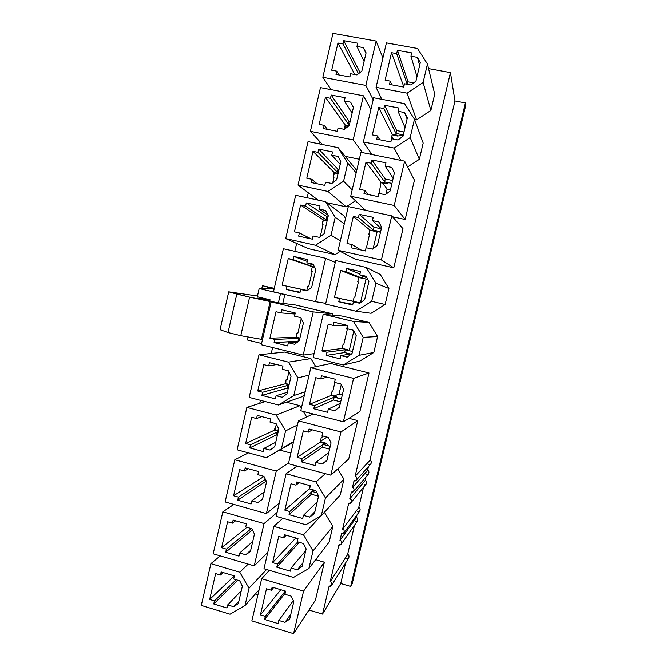 <?xml version="1.0" encoding="UTF-8"?>
<svg xmlns="http://www.w3.org/2000/svg" width="667" height="667" viewBox="0 0 667 667"><rect width="100%" height="100%" fill="white"/><g stroke="black" fill="none" stroke-linecap="round" stroke-linejoin="round"><path stroke-width="1" d="M356.161 480.273L370.835 463.99C371.686 462.056 371.369 460.88 369.868 460.447L355.086 476.296C356.753 476.788 357.12 478.114 356.161 480.273L354.019 480.807L352.418 487.569L354.019 480.807C356.495 482.291 357.921 476.255 355.086 476.296L450.45 72.595L355.086 476.296L369.868 460.447L454.986 100.95L450.45 72.595L428.573 68.609L450.45 72.595L454.986 100.95L465.424 102.918L465.716 105.469L352.243 583.6L350.692 586.426L340.729 583.508L345.598 562.965L340.729 583.508L322.528 614.099L340.729 583.508L350.692 586.426L465.424 102.918L454.986 100.95L369.868 460.447C372.411 460.397 371.135 465.783 368.918 464.465M353.543 491.504L368.492 474.004C369.293 472.086 368.951 470.919 367.484 470.502L352.418 487.569C354.06 488.036 354.435 489.353 353.543 491.504L351.359 492.071L349.758 498.833L351.359 492.071C353.835 493.563 355.261 487.527 352.418 487.569L367.484 470.502L368.384 466.708L367.484 470.502C370.027 470.46 368.751 475.846 366.533 474.529M351.125 502.476L366.15 484.017C366.9 482.108 366.55 480.949 365.107 480.557L349.758 498.833C351.376 499.283 351.759 500.575 350.925 502.718L348.699 503.327L342.596 529.173L348.699 503.327C351.167 504.819 352.593 498.799 349.758 498.833L365.107 480.557L365.95 476.98L365.107 480.557C367.642 480.515 366.366 485.893 364.157 484.576M344.014 532.733L359.813 511.022C360.447 509.129 360.072 508.004 358.696 507.645L342.596 529.173C344.139 529.581 344.556 530.849 343.847 532.966L341.529 533.658L339.945 540.387L341.529 533.658C343.997 535.167 345.423 529.156 342.596 529.173L358.696 507.645L363.523 487.252L358.696 507.645C361.222 507.62 359.955 512.981 357.745 511.647M331.649 585.226L348.783 557.879C349.275 556.036 348.874 554.952 347.565 554.627L330.165 581.774C331.624 582.149 332.074 583.367 331.516 585.434L329.114 586.243L322.528 614.099L329.114 586.243C331.566 587.769 332.975 581.799 330.165 581.774L338.886 544.872L330.165 581.774L347.565 554.627L354.544 525.171L347.565 554.627C350.083 554.627 348.824 559.963 346.623 558.612M341.379 543.922L357.47 521.002C358.071 519.126 357.687 518.009 356.32 517.659L339.945 540.387C341.462 540.787 341.896 542.038 341.221 544.147L338.886 544.872C341.346 546.381 342.763 540.378 339.945 540.387L356.32 517.659L356.97 514.932L356.32 517.659C358.846 517.642 357.579 522.995 355.378 521.661M259.73 403.327L260.43 400.317L259.73 403.327M271.236 353.477L272.611 347.532L271.236 353.477M282.8 303.377L284.851 294.472L282.8 303.377M294.814 251.326L296.632 243.422L294.814 251.326M307.17 197.765L308.321 192.796L307.17 197.765M319.593 143.939L320.06 141.913L319.593 143.939M273.653 587.585L271.402 590.245L266.5 588.786L271.402 590.245L272.136 587.135L285.668 591.162L284.942 594.289L291.112 596.123L293.805 601.609L289.695 619.101L293.805 601.609L291.112 596.123L284.942 594.289L285.668 591.162L272.136 587.135L271.402 590.245L273.653 587.585M280.824 589.72L260.422 614.874L265.308 616.358L285.301 591.054L265.308 616.358L260.422 614.874L266.5 588.786L260.422 614.874L280.824 589.72M293.33 600.642L278.806 620.468L284.967 622.336L290.912 613.932L284.967 622.336L278.806 620.468L278.081 623.578L264.582 619.46L265.308 616.358L264.582 619.46L278.081 623.578L278.806 620.468L293.33 600.642M303.568 591.129L261.664 578.706L251.843 620.885L293.572 633.65L303.568 591.129L324.387 562.206L315.458 600.083L324.387 562.206L315.658 559.68L324.387 562.206L303.568 591.129L293.572 633.65L315.458 600.083L293.572 633.65L251.843 620.885L261.664 578.706L303.568 591.129M289.695 619.101L284.967 622.336L289.695 619.101M390.445 189.795L387.118 189.095L385.918 194.197L387.118 189.095L390.445 189.795M380.49 232.233L377.172 231.507L373.153 248.633L377.172 231.507L380.49 232.233M366.025 279.031L360.455 302.793L366.025 279.031M353.835 331.007L349.225 350.692L353.835 331.007M341.237 384.734L339.069 393.989L342.329 394.814L339.069 393.989L341.237 384.734M223.178 572.569L220.435 575.046L215.633 573.62L220.435 575.046L221.144 571.969L234.392 575.904L233.675 578.998L239.72 580.799L242.354 586.218L238.336 603.527L242.354 586.218L239.72 580.799L233.675 578.998L234.392 575.904L221.144 571.969L220.435 575.046L223.178 572.569M234.325 575.888L209.68 599.441L214.466 600.9L236.118 579.723L214.466 600.9L209.68 599.441L215.633 573.62L209.68 599.441L234.325 575.888M241.312 590.712L227.68 604.919L233.708 606.745L238.878 601.2L233.708 606.745L227.68 604.919L226.963 607.996L213.757 603.968L214.466 600.9L213.757 603.968L226.963 607.996L227.68 604.919L241.312 590.712M201.284 605.419L230.04 614.215L244.997 605.544L249.024 588.211L239.77 572.219L210.897 563.657L201.284 605.419L210.897 563.657L239.77 572.219L248.191 564.115L239.77 572.219L249.024 588.211L244.997 605.544L259.071 589.82L244.997 605.544L230.04 614.215L201.284 605.419M238.336 603.527L233.708 606.745L238.336 603.527M286.243 535.234L283.642 537.827L278.714 536.418L283.642 537.827L284.375 534.701L297.982 538.586L297.249 541.721L303.452 543.505L306.153 548.974L302.034 566.55L306.153 548.974L303.452 543.505L297.249 541.721L297.982 538.586L284.375 534.701L283.642 537.827L286.243 535.234M295.815 537.969L272.603 562.631L277.514 564.074L297.807 541.879L277.514 564.074L272.603 562.631L278.714 536.418L272.603 562.631L295.815 537.969M305.778 550.592L291.087 568.034L297.274 569.851L302.876 562.931L297.274 569.851L291.087 568.034L290.353 571.169L276.788 567.192L277.514 564.074L276.788 567.192L290.353 571.169L291.087 568.034L305.778 550.592M263.974 568.759L293.513 577.447L308.871 568.542L313.015 550.942L303.502 534.801L273.845 526.363L263.974 568.759L273.845 526.363L303.502 534.801L320.835 515.924L303.502 534.801L313.015 550.942L308.871 568.542L329.131 542.096L332.825 526.421L329.131 542.096L308.871 568.542L293.513 577.447L263.974 568.759M302.034 566.55L297.274 569.851L302.034 566.55M235.609 520.76L232.408 523.153L227.589 521.769L232.408 523.153L233.125 520.052L246.44 523.862L245.723 526.963L251.801 528.706L254.444 534.109L250.4 551.509L254.444 534.109L251.801 528.706L245.723 526.963L246.44 523.862L233.125 520.052L232.408 523.153L235.609 520.76M246.915 527.305L221.602 547.724L226.413 549.133L251.301 528.564L226.413 549.133L221.602 547.724L227.589 521.769L221.602 547.724L246.915 527.305M252.735 541.462L239.695 553.01L245.756 554.786L250.692 550.267L245.756 554.786L239.695 553.01L238.978 556.111L225.704 552.218L226.413 549.133L225.704 552.218L238.978 556.111L239.695 553.01L252.735 541.462M264.049 523.57L222.828 511.839L213.165 553.81L254.21 565.883L264.049 523.57L277.08 512.473L264.049 523.57L254.21 565.883L267.784 552.393L254.21 565.883L213.165 553.81L222.828 511.839L264.049 523.57M250.4 551.509L245.756 554.786L250.4 551.509M309.371 488.319L309.663 487.068L309.371 488.319M313.765 490.028L312.073 491.462L313.623 490.07L309.246 488.861L284.842 510.13L289.786 511.514L312.073 491.462L289.786 511.514L284.842 510.13L290.995 483.775L295.948 485.134L290.995 483.775L284.842 510.13L309.246 488.861L309.997 485.643L309.246 488.861L313.765 490.028M299.083 482.65L295.948 485.134L296.682 481.991L310.355 485.734L309.621 488.894L315.858 490.604L318.576 496.056L314.424 513.723L318.576 496.056L315.858 490.604L309.621 488.894L310.355 485.734L296.682 481.991L295.948 485.134L299.083 482.65M317.242 501.726L303.427 515.341L309.646 517.083L314.907 511.681L309.646 517.083L303.427 515.341L302.685 518.484L289.053 514.649L289.786 511.514L289.053 514.649L302.685 518.484L303.427 515.341L317.242 501.726M321.302 515.649L325.463 497.957L315.908 481.882L286.101 473.745L276.18 516.358L305.861 524.746L321.302 515.649L340.228 495.014L343.939 479.273L340.228 495.014L321.302 515.649L305.861 524.746L276.18 516.358L286.101 473.745L315.908 481.882L325.379 473.695L315.908 481.882L325.463 497.957L321.302 515.649M314.424 513.723L309.646 517.083L314.424 513.723M248.366 468.751L244.447 470.985L239.603 469.66L244.447 470.985L245.164 467.875L258.554 471.544L257.829 474.662L263.932 476.338L266.592 481.724L262.531 499.216L266.592 481.724L263.932 476.338L257.829 474.662L258.554 471.544L245.164 467.875L244.447 470.985L248.366 468.751M263.982 476.43L233.592 495.748L238.419 497.098L265.391 479.298L238.419 497.098L233.592 495.748L239.603 469.66L233.592 495.748L263.982 476.43M264.215 491.979L251.767 500.85L257.862 502.559L262.565 499.083L257.862 502.559L251.767 500.85L251.05 503.96L237.702 500.208L238.419 497.098L237.702 500.208L251.05 503.96L251.767 500.85L264.215 491.979M276.246 471.06L234.817 459.755L225.104 501.934L266.366 513.59L276.246 471.06L288.611 462.956L276.246 471.06L266.366 513.59L279.273 503.06L266.366 513.59L225.104 501.934L234.817 459.755L276.246 471.06M262.531 499.216L257.862 502.559L262.531 499.216M320.243 441.862L320.468 440.92L320.243 441.862M329.248 446.065L325.346 442.996L323.095 444.43L324.546 443.447L320.152 442.279L297.157 457.354L302.118 458.688L323.095 444.43L302.118 458.688L297.157 457.354L303.327 430.865L308.312 432.174L303.327 430.865L297.157 457.354L320.152 442.279L321.127 438.111L321.961 437.585L322.361 435.868L321.961 437.585L321.127 438.111L320.152 442.279L324.521 443.555L325.346 442.996L320.61 441.629L320.218 441.979L325.346 442.996L329.248 446.065M312.398 429.89L308.312 432.174L309.046 429.006L322.795 432.616L322.053 435.784L328.322 437.435L331.057 442.871L326.888 460.63L331.057 442.871L328.322 437.435L322.053 435.784L322.795 432.616L309.046 429.006L308.312 432.174L312.398 429.89M328.764 452.626L315.825 462.373L322.086 464.057L326.997 460.172L322.086 464.057L315.825 462.373L315.091 465.533L301.384 461.839L302.118 458.688L301.384 461.839L315.091 465.533L315.825 462.373L328.764 452.626M340.97 431.974L298.416 420.86L288.436 463.698L330.824 475.162L340.97 431.974L357.77 420.602L348.716 459.004L357.77 420.602L348.958 418.326L357.77 420.602L340.97 431.974L330.824 475.162L348.716 459.004L330.824 475.162L288.436 463.698L298.416 420.86L340.97 431.974M326.888 460.63L322.086 464.057L326.888 460.63M274.512 429.89L275.121 429.615L275.479 426.03L275.121 429.615L274.512 429.89M278.222 431.599L276.922 432.216L278.222 431.599M261.739 416.6L256.545 418.559L251.676 417.275L256.545 418.559L257.27 415.433L270.719 418.959L269.993 422.094L276.138 423.712L278.806 429.081L274.729 446.657L278.806 429.081L276.138 423.712L269.993 422.094L270.719 418.959L257.27 415.433L256.545 418.559L261.739 416.6M278.306 431.216L274.445 430.198L245.631 443.505L250.492 444.806L276.922 432.216L250.492 444.806L245.631 443.505L251.676 417.275L245.631 443.505L274.445 430.198L275.404 426.063L276.455 425.596L276.647 424.746L276.455 425.596L275.404 426.063L274.445 430.198L278.306 431.216M275.746 442.246L263.907 448.416L270.027 450.058L263.907 448.416L263.182 451.542L249.766 447.924L250.492 444.806L249.766 447.924L263.182 451.542L263.907 448.416L275.746 442.246M281.491 448.474L285.584 430.865L276.18 415.057L246.865 407.404L237.102 449.8L266.3 457.704L293.572 441.654L266.3 457.704L237.102 449.8L246.865 407.404L276.18 415.057L299.917 405.678L301.376 408.129L299.917 405.678L286.443 402.209L299.917 405.678L276.18 415.057L285.584 430.865L281.491 448.474M274.729 446.657L270.027 450.058L274.729 446.657M331.174 395.206L331.324 394.564L331.174 395.206M337.535 398.049L336.268 396.39L334.167 397.19L335.526 396.607L331.107 395.489L309.521 404.302L314.516 405.586L334.167 397.19L314.516 405.586L309.521 404.302L315.733 377.672L320.735 378.931L315.733 377.672L309.521 404.302L331.107 395.489L332.091 391.296L332.875 390.995L334.867 382.483L332.875 390.995L332.091 391.296L331.107 395.489L335.501 396.723L336.268 396.39L331.149 395.314L336.268 396.39L337.535 398.049M326.997 377.138L320.735 378.931L321.477 375.754L335.301 379.215L334.551 382.399L340.862 383.984L343.605 389.403L339.411 407.262L343.605 389.403L340.862 383.984L334.551 382.399L335.301 379.215L321.477 375.754L320.735 378.931L326.997 377.138M340.345 403.285L328.297 409.129L334.584 410.747L328.297 409.129L327.547 412.306L313.773 408.754L314.516 405.586L313.773 408.754L327.547 412.306L328.297 409.129L340.345 403.285M353.568 378.372L310.789 367.709L300.767 410.764L343.363 421.786L353.568 378.372L368.993 372.961L359.905 411.539L368.993 372.961L330.84 363.515L368.993 372.961L353.568 378.372L343.363 421.786L359.905 411.539L343.363 421.786L300.767 410.764L310.789 367.709L353.568 378.372M339.411 407.262L334.584 410.747L339.411 407.262M285.243 383.617L285.818 383.458L285.926 380.657L285.818 383.458L285.243 383.617M289.011 385.059L287.785 385.401L289.011 385.059M276.788 364.557L268.709 365.866L263.815 364.632L268.709 365.866L269.435 362.715L282.958 366.108L282.224 369.26L288.394 370.81L291.079 376.163L286.977 393.83L291.079 376.163L288.394 370.81L282.224 369.26L282.958 366.108L269.435 362.715L268.709 365.866L276.788 364.557M289.078 384.809L285.193 383.817L257.737 390.987L262.623 392.246L287.785 385.401L262.623 392.246L257.737 390.987L263.815 364.632L257.737 390.987L285.193 383.817L286.16 379.673L287.16 379.431L288.911 371.844L287.16 379.431L286.16 379.673L285.193 383.817L289.078 384.809M287.344 392.279L276.105 395.714L282.258 397.29L276.105 395.714L275.379 398.858L261.898 395.381L262.623 392.246L261.898 395.381L275.379 398.858L276.105 395.714L287.344 392.279M249.166 397.399L278.514 405.002L293.78 395.573L297.891 377.881L288.444 362.131L258.979 354.786L249.166 397.399L258.979 354.786L288.444 362.131L310.88 358.579L315.758 366.667L310.88 358.579L284.517 352.059L310.88 358.579L288.444 362.131L297.891 377.881L293.78 395.573L305.178 391.787L293.78 395.573L278.514 405.002L249.166 397.399M286.977 393.83L282.258 397.29L286.977 393.83M347.615 350.3L347.24 349.575L345.281 349.733L346.548 349.558L342.113 348.474L321.961 350.975L326.972 352.209L345.281 349.733L326.972 352.209L321.961 350.975L328.197 324.212L333.233 325.421L328.197 324.212L321.961 350.975L342.113 348.474L343.096 344.272L343.83 344.197L347.365 329.114L346.648 329.106L347.415 325.821L346.648 329.106L347.365 329.114L346.757 328.631L347.365 329.114L343.83 344.197L343.096 344.272L342.113 348.474L347.24 349.575L342.121 348.441L347.24 349.575L347.615 350.3M347.799 325.829L333.233 325.421L333.975 322.219L347.866 325.538L347.115 328.739L353.46 330.257L356.211 335.668L352.001 353.61L356.211 335.668L353.46 330.257L347.115 328.739L347.866 325.538L333.975 322.219L333.233 325.421L347.799 325.829M351.834 353.735L340.829 355.611L347.148 357.162L340.829 355.611L340.078 358.804L326.23 355.394L326.972 352.209L326.23 355.394L340.078 358.804L340.829 355.611L351.834 353.735M358.988 355.319L363.215 337.344L353.51 321.469L323.228 314.274L313.156 357.554L343.305 364.999L358.988 355.319L373.828 352.476L359.846 361.089L343.305 364.999L313.156 357.554L323.228 314.274L353.51 321.469L368.943 322.411L377.589 336.518L373.828 352.476L377.589 336.518L363.215 337.344L358.988 355.319L343.305 364.999L359.846 361.089L373.828 352.476L358.988 355.319M352.001 353.61L347.148 357.162L352.001 353.61M296.015 337.127L296.565 337.11L296.373 335.593L296.565 337.11L296.015 337.127M299.858 338.319L298.691 338.369L299.858 338.319M295.006 314.032L280.932 312.898L276.013 311.714L280.932 312.898L281.666 309.738L295.256 312.981L294.522 316.15L300.725 317.634L303.418 322.97L299.3 340.729L303.418 322.97L300.725 317.634L294.522 316.15L295.256 312.981L281.666 309.738L280.932 312.898L295.006 314.032M299.892 338.186L295.99 337.235L269.902 338.211L274.812 339.411L298.691 338.369L274.812 339.411L269.902 338.211L276.013 311.714L269.902 338.211L295.99 337.235L296.957 333.066L297.907 333.05L301.242 318.668L297.907 333.05L296.957 333.066L295.99 337.235L299.892 338.186M297.357 342.171L288.369 342.738L294.547 344.255L288.369 342.738L287.635 345.898L274.087 342.563L274.812 339.411L274.087 342.563L287.635 345.898L288.369 342.738L297.357 342.171M313.223 311.898L271.152 301.901L261.289 344.731L303.185 355.086L313.223 311.898L333.008 313.899L332.716 315.157L333.008 313.899L295.414 304.986L333.008 313.899L313.223 311.898L303.185 355.086L314.065 353.635L303.185 355.086L261.289 344.731L271.152 301.901L313.223 311.898M299.3 340.729L294.547 344.255L299.3 340.729M353.168 301.242L334.459 297.382L357.629 302.293L334.459 297.382L340.729 270.477L358.721 277.564L364.015 278.573L358.721 277.564L340.729 270.477L345.789 271.627L340.729 270.477L334.459 297.382L353.168 301.251L354.16 297.023L354.836 297.19L358.387 282.033L357.729 281.799L358.721 277.564L357.729 281.799L358.387 282.033L354.836 297.19L354.16 297.023L354.836 297.19L354.16 297.04L353.168 301.251L357.629 302.293L353.168 301.242M362.056 278.131L345.789 271.627L346.54 268.417L360.505 271.586L359.746 274.804L366.116 276.255L368.893 281.641L364.657 299.683L368.893 281.641L366.116 276.255L359.746 274.804L366.917 277.797L359.746 274.804L360.505 271.586L346.54 268.417L345.789 271.627L362.056 278.131L367.75 279.431L362.056 278.131L362.565 275.98L362.056 278.131M359.98 303.143L353.427 301.809L359.78 303.293L353.427 301.809L352.676 305.019L338.753 301.759L339.503 298.558L338.753 301.759L352.676 305.019L353.427 301.809L359.98 303.143M325.604 304.069L355.911 311.197L371.686 301.317L375.93 283.25L366.166 267.434L335.734 260.564L325.604 304.069L335.734 260.564L366.166 267.434L380.223 274.437L388.911 288.486L385.126 304.519L371.085 313.29L355.911 311.197L325.604 304.069M364.657 299.683L359.78 303.293L364.657 299.683M306.837 290.428L282.133 285.159L307.329 290.629L282.133 285.159L288.269 258.529L314.816 267.542L288.269 258.529L293.222 259.655L288.269 258.529L282.133 285.159L306.837 290.437L307.812 286.251L308.704 286.46L312.189 271.444L311.306 271.152L312.281 266.958L311.306 271.152L312.189 271.444L308.704 286.46L307.812 286.251L306.837 290.437L307.404 290.57L306.837 290.437M312.123 267.625L312.798 267.075L312.123 267.625M314.674 267.259L293.222 259.655L293.955 256.478L307.612 259.58L306.878 262.765L313.106 264.182L315.825 269.51L311.681 287.36L315.825 269.51L313.106 264.182L306.878 262.765L313.64 265.224L306.878 262.765L307.612 259.58L293.955 256.478L293.222 259.655L314.674 267.259M307.045 290.837L300.692 289.495L306.912 290.945L300.692 289.495L299.958 292.671L286.335 289.478L287.068 286.31L286.335 289.478L299.958 292.671L300.692 289.495L307.045 290.837M325.679 258.296L283.383 248.741L273.478 291.796L315.591 301.709L325.679 258.296L335.301 262.448L325.679 258.296L315.591 301.709L325.779 303.343L315.591 301.709L273.478 291.796L283.383 248.741L325.679 258.296M311.681 287.36L306.912 290.945L311.681 287.36M369.701 230.657L369.801 230.207L374.946 231.366L375.963 230.699L374.946 231.366L369.835 230.098L369.701 230.657M373.312 230.123L358.412 217.55L353.327 216.45L369.851 230.015L374.337 230.99L369.851 230.015L353.327 216.45L358.412 217.55L359.163 214.324L373.203 217.342L372.444 220.577L378.848 221.961L381.632 227.33L377.38 245.464L381.632 227.33L378.848 221.961L372.444 220.577L381.307 228.714L372.444 220.577L373.203 217.342L359.163 214.324L358.412 217.55L373.312 230.123L380.607 231.707L373.312 230.123L373.979 227.255L373.312 230.123M347.023 243.497L352.093 244.622L360.797 249.942L352.093 244.622L347.023 243.497L353.327 216.45L347.023 243.497M366.091 247.724L372.478 249.141L366.091 247.724L365.333 250.95L351.342 247.841L352.093 244.622L351.342 247.841L365.333 250.95L366.091 247.724M381.282 228.839L373.979 227.255L359.163 214.324L373.979 227.255L381.282 228.839M391.762 215.875L348.307 206.578L338.127 250.3L381.399 259.98L391.762 215.875L403.001 228.714L393.78 267.834L355.228 259.171L393.78 267.834L403.001 228.714L391.762 215.875L381.399 259.98L393.78 267.834L381.399 259.98L338.127 250.3L355.228 259.171L338.127 250.3L348.307 206.578L391.762 215.875M377.38 245.464L372.478 249.141L377.38 245.464M322.686 222.061L323.645 220.302L323.17 219.985L327.088 220.935L323.195 219.877L327.147 220.702L323.203 219.843L300.6 205.069L323.203 219.843L322.219 224.062L323.203 219.843L323.67 220.185L322.686 222.061M326.18 219.852L305.569 206.145L300.6 205.069L305.569 206.145L306.303 202.951L320.035 205.903L319.301 209.105L325.563 210.455L328.289 215.766L324.129 233.708L328.289 215.766L325.563 210.455L319.301 209.105L328.006 215.216L319.301 209.105L320.035 205.903L306.303 202.951L305.569 206.145L326.18 219.852L327.28 220.093L326.18 219.852L326.838 217.017L326.18 219.852M294.43 231.833L299.383 232.933L311.256 238.919L299.383 232.933L294.43 231.833L300.6 205.069L294.43 231.833M313.081 235.968L319.326 237.36L313.081 235.968L312.339 239.161L298.649 236.118L299.383 232.933L298.649 236.118L312.339 239.161L313.081 235.968M327.939 217.259L306.303 202.951L327.939 217.259M285.726 238.586L315.524 245.248L331.032 235.234L335.209 217.267L325.613 201.717L295.681 195.306L285.726 238.586L308.446 248.666L335.067 254.644L308.446 248.666L285.726 238.586L295.681 195.306L325.613 201.717L344.064 215.966L345.556 218.384L344.064 215.966L325.613 201.717L335.209 217.267L331.032 235.234L340.353 240.729L331.032 235.234L315.524 245.248L285.726 238.586M324.129 233.708L319.326 237.36L324.129 233.708M380.774 183.35L380.957 182.583L386.101 183.8L388.719 182.741L386.101 183.8L385.576 183.066L386.101 183.8L380.982 182.466L380.774 183.35M384.609 181.883L371.102 163.198L365.991 162.148L381.032 182.241L385.543 183.183L381.032 182.241L365.991 162.148L371.102 163.198L371.861 159.947L385.968 162.823L385.209 166.075L391.646 167.392L394.447 172.745L390.17 190.97L394.447 172.745L391.646 167.392L385.209 166.075L393.146 178.297L385.209 166.075L385.968 162.823L371.861 159.947L371.102 163.198L384.609 181.883L391.946 183.408L384.609 181.883L385.284 179.006L384.609 181.883M359.655 189.336L364.749 190.412L368.568 194.606L364.749 190.412L359.655 189.336L365.991 162.148L359.655 189.336M378.814 193.363L385.243 194.714L378.814 193.363L378.056 196.607L363.99 193.647L364.749 190.412L363.99 193.647L378.056 196.607L378.814 193.363M392.621 180.524L385.284 179.006L371.861 159.947L385.284 179.006L392.621 180.524M404.627 161.139L360.947 152.301L350.709 196.256L394.205 205.478L404.627 161.139L414.44 180.182L405.169 219.485L392.555 216.783L405.169 219.485L414.44 180.182L404.627 161.139L394.205 205.478L405.169 219.485L394.205 205.478L350.709 196.256L365.449 210.247L350.709 196.256L360.947 152.301L404.627 161.139M390.17 190.97L385.243 194.714L390.17 190.97M333.292 176.296L334.559 173.203L334.117 172.761L338.019 173.812L334.142 172.645L334.559 173.203L333.292 176.296M337.26 172.069L317.984 152.351L312.981 151.334L334.167 172.511L338.127 173.337L334.167 172.511L312.981 151.334L317.984 152.351L318.726 149.141L332.525 151.951L331.782 155.169L338.077 156.453L340.82 161.739L336.635 179.782L340.82 161.739L338.077 156.453L331.782 155.169L340.212 164.382L331.782 155.169L332.525 151.951L318.726 149.141L317.984 152.351L337.26 172.069L338.369 172.294L337.26 172.069L337.919 169.218L337.26 172.069M306.787 178.231L311.772 179.281L317.125 183.767L311.772 179.281L306.787 178.231L312.981 151.334L306.787 178.231M325.529 182.174L331.816 183.492L325.529 182.174L324.787 185.384L311.03 182.483L311.772 179.281L311.03 182.483L324.787 185.384L325.529 182.174M339.036 169.443L337.919 169.218L318.726 149.141L337.919 169.218L339.036 169.443M343.58 181.232L347.774 163.165L338.127 147.69L308.046 141.604L298.032 185.101L327.989 191.446L343.58 181.232L352.193 189.887L343.58 181.232L327.989 191.446L298.032 185.101L318.092 200.108L298.032 185.101L308.046 141.604L338.127 147.69L356.728 170.393L338.127 147.69L347.774 163.165L343.58 181.232M336.635 179.782L331.816 183.492L336.635 179.782M391.904 135.826L392.154 134.734L397.299 136.01L403.051 135.409L402.76 134.767L403.051 135.409L397.299 136.01L396.832 135.034L397.299 136.01L392.188 134.617L391.904 135.826M395.965 133.425L383.858 108.554L378.723 107.562L392.271 134.259L396.798 135.151L392.271 134.259L378.723 107.562L383.858 108.554L384.617 105.294L398.799 108.012L398.041 111.281L404.51 112.523L407.329 117.859L403.026 136.185L407.329 117.859L404.51 112.523L398.041 111.281L405.036 127.63L398.041 111.281L398.799 108.012L384.617 105.294L383.858 108.554L395.965 133.425L403.335 134.884L395.965 133.425L396.64 130.54L395.965 133.425M372.344 134.892L377.472 135.91L379.74 139.762L377.472 135.91L372.344 134.892L378.723 107.562L372.344 134.892M391.612 138.711L398.066 139.995L391.612 138.711L390.854 141.971L376.713 139.161L377.472 135.91L376.713 139.161L390.854 141.971L391.612 138.711M404.01 131.983L396.64 130.54L384.617 105.294L396.64 130.54L404.01 131.983M410.163 137.594L414.474 119.243L404.561 103.643L373.645 97.749L363.357 141.938L394.139 148.091L410.163 137.594L419.36 159.313L407.612 166.942L419.36 159.313L423.186 143.046L419.36 159.313L410.163 137.594L394.139 148.091L363.357 141.938L371.953 154.527L363.357 141.938L373.645 97.749L404.561 103.643L414.474 119.243L410.163 137.594M403.026 136.185L398.066 139.995L403.026 136.185M344.305 129.331L345.523 125.896L345.106 125.321L345.523 125.896L348.249 126.321L345.139 125.204L345.556 125.788L344.305 129.331L345.189 124.962L349.016 125.721L345.189 124.962L325.438 97.315L345.189 124.962L344.289 129.331M348.391 124.054L330.465 98.282L325.438 97.315L330.465 98.282L331.207 95.056L345.081 97.716L344.33 100.95L350.667 102.168L353.418 107.437L349.208 125.571L353.418 107.437L350.667 102.168L344.33 100.95L352.118 113.048L344.33 100.95L345.081 97.716L331.207 95.056L330.465 98.282L348.391 124.054L349.508 124.279L348.391 124.054L349.058 121.194L348.391 124.054M319.201 124.354L324.212 125.354L327.505 129.373L324.212 125.354L319.201 124.354L325.438 97.315L319.201 124.354M338.052 128.097L344.364 129.348L338.052 128.097L337.302 131.324L323.47 128.573L324.212 125.354L323.47 128.573L337.302 131.324L338.052 128.097M350.175 121.411L349.058 121.194L331.207 95.056L349.058 121.194L350.175 121.411M363.423 95.798L320.477 87.619L310.405 131.341L353.185 139.895L363.423 95.798L370.919 109.48L363.423 95.798L353.185 139.895L362.439 152.61L353.185 139.895L310.405 131.341L322.428 144.514L310.405 131.341L320.477 87.619L363.423 95.798M349.208 125.571L344.364 129.348L349.208 125.571M403.56 86.043L391.512 52.693L403.56 86.043L403.335 86.985L403.56 86.043M407.212 84.284L396.682 53.627L391.512 52.693L396.682 53.627L397.449 50.35L411.706 52.91L410.939 56.203L417.442 57.379L420.277 62.69L415.95 81.116L420.277 62.69L417.442 57.379L410.939 56.203L416.983 76.713L410.939 56.203L411.706 52.91L397.449 50.35L396.682 53.627L407.212 84.284M385.109 80.165L390.262 81.124L391.762 84.817L390.262 81.124L385.109 80.165L391.512 52.693L385.109 80.165M404.477 83.775L410.964 84.984L404.477 83.775L403.71 87.052L389.495 84.392L390.262 81.124L389.495 84.392L403.71 87.052L404.477 83.775M408.054 81.841L407.47 84.334L408.054 81.841L397.449 50.35L408.054 81.841L413.673 82.883L408.054 81.841M376.071 87.327L407.02 93.155L423.12 82.45L427.455 63.999L417.492 48.466L386.418 42.905L376.071 87.327L381.774 99.3L376.071 87.327L386.418 42.905L417.492 48.466L427.455 63.999L423.12 82.45L430.874 110.455L416.567 119.868L414.566 119.485L416.567 119.868L407.02 93.155L376.071 87.327M415.95 81.116L410.964 84.984L415.95 81.116M273.128 288.327L267.392 286.885L273.128 288.327L259.171 288.553L257.287 296.765L270.068 299.8L257.462 298.082L274.679 302.143L249.608 297.132L228.706 291.838L257.462 296.006L228.706 291.838L220.068 329.706L228.706 291.838L236.81 294.089L228.022 332.541L236.81 294.089L249.608 297.132L240.779 335.684L249.608 297.132L270.143 301.559L261.406 339.528L270.143 301.559L274.679 302.143L257.462 298.082L270.068 299.8L269.793 300.992L270.068 299.8L257.287 296.765L259.171 288.553L273.128 288.327M274.27 288.344L262.439 285.726L274.27 288.344M247.374 339.97L248.049 337.035L247.374 339.97L261.581 343.48L247.374 339.97M220.068 329.706L228.022 332.541L240.779 335.684L262.498 339.486L240.779 335.684L228.022 332.541L220.068 329.706M280.524 293.58L259.171 288.553L280.524 293.58L278.397 302.818L280.524 293.58L284.801 294.697L280.524 293.58M358.487 73.729L343.005 43.93L337.952 43.022L354.827 74.512L337.952 43.022L343.005 43.93L343.755 40.687L357.704 43.197L356.945 46.448L363.315 47.599L366.083 52.851L361.856 71.077L366.083 52.851L363.315 47.599L356.945 46.448L364.082 61.464L356.945 46.448L357.704 43.197L343.755 40.687L343.005 43.93L358.487 73.729M331.691 70.202L336.727 71.144L339.003 74.937L336.727 71.144L331.691 70.202L337.952 43.022L331.691 70.202M350.634 73.737L356.978 74.921L350.634 73.737L349.883 76.98L335.976 74.379L336.727 71.144L335.976 74.379L349.883 76.98L350.634 73.737M376.146 41.071L332.966 33.35L322.845 77.297L365.841 85.401L376.146 41.071L382.908 57.987L376.146 41.071L365.841 85.401L373.195 99.691L365.841 85.401L322.845 77.297L331.09 89.636L322.845 77.297L332.966 33.35L376.146 41.071M361.856 71.077L356.978 74.921L361.856 71.077M255.369 593.955L257.929 594.722L255.369 593.955M308.971 610.038L322.528 614.099L308.971 610.038M324.412 512.256L332.825 526.421L313.015 550.942L332.825 526.421L324.412 512.256M337.735 468.918L343.939 479.273L325.463 497.957L343.939 479.273L337.735 468.918M279.74 450.083L290.912 453.076L279.74 450.083M303.352 411.431L306.67 416.975L303.352 411.431M293.438 442.221L266.3 457.704L293.438 442.221M304.377 395.264L302.001 396.723L278.514 405.002L302.001 396.723L304.377 395.264M341.946 316.016L368.943 322.411L341.946 316.016L323.228 314.274L341.946 316.016M340.178 251.367L335.067 254.644L315.524 245.248L335.067 254.644L340.178 251.367M355.494 200.8L346.19 206.845L326.913 202.718L346.19 206.845L327.989 191.446L346.19 206.845L355.494 200.8M370.635 152.61L370.268 154.194L370.635 152.61M359.33 159.23L345.473 156.411L359.33 159.23M434.726 94.114L430.874 110.455L434.726 94.114L427.455 63.999L434.726 94.114M365.95 53.41L363.315 47.599L365.95 53.41M360.022 72.52L343.755 40.687L360.022 72.52M261.798 288.511L262.439 285.726L261.798 288.511M267.042 288.427L267.392 286.885L267.042 288.427M352.243 583.6L465.716 105.469L465.424 102.918L350.692 586.426L352.243 583.6M419.635 65.424L417.442 57.379L419.635 65.424M403.443 86.552L403.618 87.035L403.443 86.552M346.573 125.988L347.324 127.038L346.573 125.988M423.186 143.046L414.474 119.243L423.186 143.046M400.709 160.347L394.139 148.091L400.709 160.347M391.804 136.235L393.255 139.036L391.804 136.235M391.529 139.061L392.271 134.259L391.529 139.061M407.078 118.926L404.51 112.523L407.078 118.926M356.153 172.878L347.774 163.165L356.153 172.878M332.75 182.775L333.967 177.497L333.192 176.747L334.167 172.511L333.192 176.747L333.967 177.497L332.75 182.775M382.65 183.083L387.118 189.095L382.65 183.083M379.139 193.43L381.032 182.241L379.139 193.43M344.297 223.812L335.209 217.267L344.297 223.812M320.252 236.652L323.053 224.579L322.219 224.062L323.053 224.579L320.252 236.652M376.313 230.774L377.172 231.507L376.313 230.774M365.274 249.566L364.966 250.875L365.274 249.566M366.408 247.799L369.46 234.742L368.851 234.267L369.851 230.015L368.851 234.267L369.46 234.742L366.408 247.799M365.099 250.308L365.524 250.125L365.099 250.308M307.195 261.397L293.955 256.478L307.195 261.397M300.067 292.188L286.335 289.478L300.067 292.188M307.912 286.318L308.704 286.46L307.912 286.318M375.93 283.25L371.686 301.317L385.126 304.519L388.911 288.486L375.93 283.25L388.911 288.486L380.223 274.437L366.166 267.434L375.93 283.25M359.913 274.087L346.54 268.417L359.913 274.087M352.826 304.352L338.753 301.759L352.826 304.352M360.255 302.943L356.453 302.051L360.255 302.943M363.19 278.573L363.849 278.723L363.19 278.573M295.414 304.986L271.152 301.901L295.414 304.986M300.942 318.067L300.542 317.592L300.942 318.067M298.541 341.296L274.087 342.563L298.041 341.171L298.691 338.369L298.041 341.171L298.541 341.296M299.783 338.636L298.691 338.369L299.783 338.636M296.006 337.235L296.565 337.11L296.006 337.235M299.925 338.044L296.54 337.219L299.925 338.044M350.4 353.977L344.622 352.56L326.23 355.394L344.622 352.56L345.281 349.733L344.622 352.56L350.4 353.977M352.501 351.492L345.281 349.733L352.501 351.492M284.517 352.059L258.979 354.786L284.517 352.059M309.063 375.112L297.891 377.881L309.063 375.112M288.227 388.469L287.135 388.194L261.898 395.381L287.135 388.194L287.785 385.401L287.135 388.194L288.227 388.469M288.869 385.676L287.785 385.401L288.869 385.676M285.218 383.725L285.818 383.458L285.218 383.725M289.161 384.425L285.793 383.575L289.161 384.425M330.84 363.515L310.789 367.709L330.84 363.515M334.45 395.931L339.069 393.989L334.45 395.931M340.687 401.842L333.5 400.008L313.773 408.754L333.5 400.008L334.167 397.19L333.5 400.008L340.687 401.842M341.346 399.016L334.167 397.19L341.346 399.016M265.283 401.576L246.865 407.404L265.283 401.576M297.432 425.062L285.584 430.865L297.432 425.062M277.105 430.248L278.706 429.498L277.105 430.248M277.364 435.284L276.28 434.992L249.766 447.924L276.28 434.992L276.922 432.216L276.28 434.992L277.364 435.284M278.014 432.499L276.922 432.216L278.014 432.499M274.487 429.998L275.121 429.615L274.487 429.998M278.447 430.607L275.096 429.723L278.447 430.607M313.098 413.949L298.416 420.86L313.098 413.949M320.544 441.287L326.997 437.085L320.544 441.287M329.581 449.133L322.436 447.24L301.384 461.839L322.436 447.24L323.095 444.43L322.436 447.24L329.581 449.133M330.24 446.323L323.095 444.43L330.24 446.323M248.432 452.868L234.817 459.755L248.432 452.868M266.558 481.882L265.474 481.582L237.702 500.208L265.474 481.582L265.808 480.14L265.474 481.582L266.558 481.882M297.107 466.041L286.101 473.745L297.107 466.041M318.534 496.215L311.422 494.247L289.053 514.649L311.422 494.247L312.073 491.462L311.422 494.247L318.534 496.215M316.95 492.796L312.073 491.462L316.95 492.796M309.346 488.427L309.755 487.986L309.346 488.427M233.817 504.394L222.828 511.839L233.817 504.394M252.384 529.906L225.704 552.218L252.384 529.906M282.85 518.242L273.845 526.363L282.85 518.242M299.308 542.313L276.788 567.192L299.308 542.313M220.227 555.886L210.897 563.657L220.227 555.886M266.583 569.518L249.024 588.211L266.583 569.518M237.827 580.232L213.757 603.968L237.827 580.232M269.385 570.343L261.664 578.706L269.385 570.343M285.201 593.171L264.582 619.46L285.201 593.171M423.12 82.45L407.02 93.155L416.567 119.868L430.874 110.455L423.12 82.45M353.51 321.469L363.215 337.344L377.589 336.518L368.943 322.411L353.51 321.469M371.686 301.317L355.911 311.197L371.085 313.29L385.126 304.519L371.686 301.317"/></g></svg>

